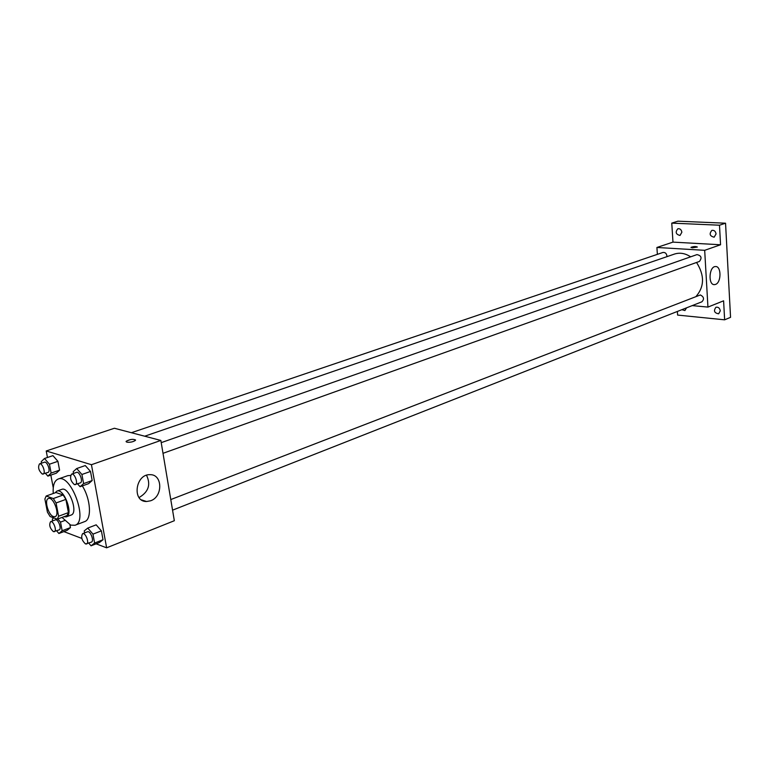 <?xml version="1.0" encoding="UTF-8"?>
<svg xmlns="http://www.w3.org/2000/svg" width="769" height="769" viewBox="0 0 769 769"><rect width="100%" height="100%" fill="white"/><g stroke="black" fill="none" stroke-linecap="round" stroke-linejoin="round"><path stroke-width="1.15" d="M53.446 516.585C48.274 515.105 43.968 499.629 48.437 498.523C53.388 496.216 60.338 515.211 55.06 516.643L53.446 516.585M58.607 516.239L56.07 502.964L53.33 498.533L46.159 496.034L44.89 499.023L47.428 512.154L50.12 516.547L57.291 519.19L58.607 516.239L68.403 512.596L65.903 499.389L56.07 502.964M68.403 512.596L67.066 515.538L57.291 519.19M65.903 499.389L63.173 494.986L55.974 492.516L46.159 496.034M63.837 516.749L66.278 516.864C73.853 514.788 63.99 487.815 56.868 491.122L55.032 492.852M56.868 491.122L61.731 489.372C68.883 486.066 78.726 512.961 71.123 515.047L66.278 516.864M63.173 494.986L53.33 498.533M53.253 493.487C52.715 485.547 54.33 480.731 58.117 479.058C70.95 473.118 88.656 521.526 75.016 525.265L70.7 525.121L62.02 517.422M58.117 479.058L67.797 475.655L70.565 475.444M82.321 485.912C90.752 499.168 91.953 519.527 84.609 521.622L75.016 525.265M45.438 473.31L47.87 476.136L56.291 473.204L59.578 470.147L57.906 461.323L52.946 455.642L44.487 458.497L41.257 461.631L41.564 463.188M77.582 483.874L80.072 486.719L88.608 483.653L92.174 480.538L90.511 471.455L85.272 465.553L76.698 468.542L73.199 471.724L73.516 473.435M96.096 543.827L106.631 547.816L91.444 464.707L46.217 450.97L47.467 457.497M50.831 475.107L53.253 487.777M63.846 531.6L81.822 538.415M56.646 530.841L58.877 533.503L67.153 530.341L70.45 527.601L69.921 524.804L70.45 527.601L62.154 530.754L60.501 522.113L57.858 518.979M88.781 543.145L91.059 545.817L99.441 542.501L103.017 539.732L101.393 530.86L96.183 524.833L87.762 528.072L84.244 530.908L84.619 532.898M106.631 547.816L174.332 520.719L160.846 440.445L114.389 428.256L46.217 450.97M160.846 440.445L91.444 464.707M150.628 500.782L146.571 501.513C131.739 501.907 135.421 473.81 150.09 474.684C162.663 474.204 163.086 496.687 150.628 500.782M126.818 442.185L126.212 441.252C130.749 439.07 133.825 438.772 135.431 440.368C133.172 441.906 130.297 442.511 126.818 442.185M126.078 441.656L126.212 441.262C129.846 439.291 132.96 438.859 135.565 439.974M146.523 475.271C150.926 484.422 148.6 491.747 139.564 497.235L138.968 497.437M144.697 436.215L674.413 254.087C679.815 252.357 685.227 253.27 690.658 256.827M696.56 262.469C704.596 275.225 704.481 286.501 696.205 296.276M172.564 510.164L701.886 301.804C704.442 299.093 703.923 296.805 700.348 294.95L170.776 499.562M131.393 432.716L662.945 252.463C665.406 252.242 666.752 253.635 666.983 256.644M161.211 442.656L696.983 254.606C701.376 255.616 702.184 257.894 699.396 261.45L163.009 453.316M692.215 305.61L707.941 307.091L704.683 250.319L656.909 247.474L657.37 254.347M677.374 311.455L677.604 315.079L724.629 319.817L730.55 317.337L725.552 223.202L677.902 221.184L671.77 223.125L672.971 242.12L656.909 247.474M724.629 319.817L723.6 300.823L707.941 307.091M725.552 223.202L719.496 225.211L671.77 223.125M704.683 250.319L720.553 244.763L719.496 225.211M715.506 284.415L714.497 284.626C707.941 285.318 708.96 266.353 715.478 266.555C721.457 265.872 721.466 282.608 715.506 284.415M720.553 244.763L672.971 242.12M692.36 247.801L690.995 247.339C693.59 246.436 695.705 246.33 697.339 247.032L692.36 247.801M690.975 247.416L690.995 247.339C693.59 246.436 695.705 246.34 697.339 247.032M681.863 232.248L680.017 235.458C675.807 234.362 675.095 232.123 677.883 228.739C680.046 228.47 681.372 229.633 681.863 232.248M716.064 233.93L714.151 237.188C709.758 236.141 709.008 233.863 711.892 230.364C714.161 230.046 715.554 231.238 716.064 233.93M686.515 307.86L684.91 310.551L681.882 309.686M720.293 310.83L718.659 313.81C714.295 313.031 713.382 310.849 715.939 307.264C718.265 306.86 719.717 308.042 720.293 310.83M91.059 545.817L94.606 543.049L92.962 534.138L87.762 528.072M82.6 533.676L87.445 531.802C90.348 530.379 94.481 541.193 91.396 542.116L85.532 543.981C81.764 540.434 80.793 537.002 82.6 533.676C85.494 532.263 89.637 543.097 86.561 544.019M99.441 542.501L103.017 539.732L94.606 543.049M103.017 539.732L101.393 530.86L92.962 534.138M101.393 530.86L96.183 524.833M80.072 486.719L83.61 483.614L81.918 474.483L76.698 468.542M71.584 474.117L76.516 472.387C79.524 471.032 83.475 482.057 80.284 482.903L74.439 484.653C70.585 481.086 69.633 477.568 71.584 474.117C74.583 472.772 78.544 483.826 75.352 484.662M88.608 483.653L92.174 480.538L83.61 483.614M92.174 480.538L90.511 471.455L81.918 474.483M90.511 471.455L85.272 465.553M53.724 517.873L52.33 519.075L52.676 520.892M58.877 533.503L62.154 530.754M50.591 521.67L55.368 519.882C58.108 518.585 62.02 529.082 59.107 529.908L53.417 531.677C49.831 528.226 48.889 524.891 50.591 521.67C53.321 520.373 57.242 530.898 54.339 531.715M67.153 530.341L70.45 527.601M64.558 520.584L60.501 522.113M47.87 476.136L51.129 473.07L49.437 464.216L44.487 458.497M39.536 463.87L44.4 462.217C47.236 460.977 50.985 471.676 47.976 472.435L42.305 474.089C38.633 470.618 37.71 467.216 39.536 463.87C42.362 462.63 46.121 473.358 43.122 474.108M56.291 473.204L59.578 470.147L51.129 473.07M59.578 470.147L57.906 461.323L49.437 464.216M57.906 461.323L52.946 455.642M141.381 499.84L146.571 501.513M713.853 284.578L714.497 284.626"/></g></svg>
